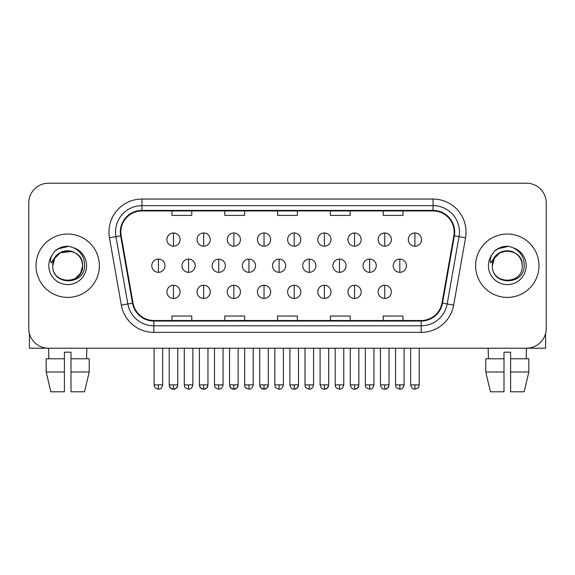 <?xml version="1.0" encoding="UTF-8"?>
<svg xmlns="http://www.w3.org/2000/svg" width="575" height="575" viewBox="0 0 575 575"><rect width="100%" height="100%" fill="white"/><g stroke="black" fill="none" stroke-linecap="round" stroke-linejoin="round"><path stroke-width="0.86" d="M36.009 265.715A31.682 31.682 0 0 0 67.692 297.404A31.682 31.682 0 0 0 99.382 265.715A31.682 31.682 0 0 0 67.692 234.032A31.682 31.682 0 0 0 36.009 265.715A31.682 31.682 0 0 0 67.692 297.404A31.682 31.682 0 0 0 99.382 265.715A31.682 31.682 0 0 0 67.692 234.032A31.682 31.682 0 0 0 36.009 265.715M475.618 265.715A31.682 31.682 0 0 0 507.308 297.404A31.682 31.682 0 0 0 538.991 265.715A31.682 31.682 0 0 0 507.308 234.032A31.682 31.682 0 0 0 475.618 265.715A31.682 31.682 0 0 0 507.308 297.404A31.682 31.682 0 0 0 538.991 265.715A31.682 31.682 0 0 0 507.308 234.032A31.682 31.682 0 0 0 475.618 265.715M120.829 232.056A21.124 21.124 0 0 1 141.953 210.932L433.047 210.932A21.124 21.124 0 0 1 453.848 235.721L441.974 303.047A21.124 21.124 0 0 1 421.173 320.505L153.827 320.505A21.124 21.124 0 0 1 133.026 303.047L121.153 235.721A21.124 21.124 0 0 1 120.829 232.056M120.304 232.056A21.649 21.649 0 0 0 120.635 235.815L132.502 303.14A21.649 21.649 0 0 0 153.827 321.03L421.173 321.03A21.649 21.649 0 0 0 442.498 303.14L454.365 235.815A21.649 21.649 0 0 0 433.047 210.4L141.953 210.4A21.649 21.649 0 0 0 120.304 232.056M109.451 237.784A33.005 33.005 0 0 1 141.953 199.051L433.047 199.051A33.005 33.005 0 0 1 465.549 237.784L453.675 305.109A33.005 33.005 0 0 1 421.173 332.386L153.827 332.386A33.005 33.005 0 0 1 121.325 305.109L109.451 237.784L115.949 236.641A26.4 26.4 0 0 1 141.953 205.649L433.047 205.649A26.4 26.4 0 0 1 459.051 236.641L447.177 303.967A26.4 26.4 0 0 1 421.173 325.788L153.827 325.788A26.4 26.4 0 0 1 127.823 303.967L115.949 236.641A26.4 26.4 0 0 1 115.553 232.056M546.25 203.011A19.802 19.802 0 0 0 526.448 183.209L48.552 183.209A19.802 19.802 0 0 0 28.75 203.011L28.75 328.426A19.802 19.802 0 0 0 48.552 348.227L526.448 348.227A19.802 19.802 0 0 0 546.25 328.426L546.25 203.011L546.25 328.426M277.596 210.932L277.596 215.402L297.404 215.402L297.404 210.932M224.796 210.932L224.796 215.402L244.598 215.402L244.598 210.932M171.99 210.932L171.99 215.402L191.791 215.402L191.791 210.932M330.402 210.932L330.402 215.402L350.204 215.402L350.204 210.932M383.209 210.932L383.209 215.402L403.01 215.402L403.01 210.932M297.404 320.505L297.404 316.034L277.596 316.034L277.596 320.505M244.598 320.505L244.598 316.034L224.796 316.034L224.796 320.505M191.791 320.505L191.791 316.034L171.99 316.034L171.99 320.505M350.204 320.505L350.204 316.034L330.402 316.034L330.402 320.505M403.01 320.505L403.01 316.034L383.209 316.034L383.209 320.505M28.75 203.011L28.75 328.426M526.448 183.209L48.552 183.209M48.839 358.786L48.552 348.227L526.448 348.227L526.161 358.786M173.492 232.976A6.598 6.598 0 0 0 166.894 239.581A6.598 6.598 0 0 0 173.492 246.179A6.598 6.598 0 0 0 180.09 239.581A6.598 6.598 0 0 0 173.492 232.976L173.492 246.179A6.598 6.598 0 0 0 180.09 239.581A6.598 6.598 0 0 0 173.492 232.976M158.405 259.117A6.598 6.598 0 0 0 151.8 265.715A6.598 6.598 0 0 0 158.405 272.32A6.598 6.598 0 0 0 165.003 265.715A6.598 6.598 0 0 0 158.405 259.117L158.405 272.32A6.598 6.598 0 0 0 165.003 265.715A6.598 6.598 0 0 0 158.405 259.117M173.492 285.257A6.598 6.598 0 0 0 166.894 291.856A6.598 6.598 0 0 0 173.492 298.454A6.598 6.598 0 0 0 180.09 291.856A6.598 6.598 0 0 0 173.492 285.257L173.492 298.454A6.598 6.598 0 0 0 180.09 291.856A6.598 6.598 0 0 0 173.492 285.257M203.672 232.976A6.598 6.598 0 0 0 197.067 239.581A6.598 6.598 0 0 0 203.672 246.179A6.598 6.598 0 0 0 210.27 239.581A6.598 6.598 0 0 0 203.672 232.976L203.672 246.179A6.598 6.598 0 0 0 210.27 239.581A6.598 6.598 0 0 0 203.672 232.976M233.853 232.976A6.598 6.598 0 0 0 227.247 239.581A6.598 6.598 0 0 0 233.853 246.179A6.598 6.598 0 0 0 240.451 239.581A6.598 6.598 0 0 0 233.853 232.976L233.853 246.179A6.598 6.598 0 0 0 240.451 239.581A6.598 6.598 0 0 0 233.853 232.976M264.026 232.976A6.598 6.598 0 0 0 257.428 239.581A6.598 6.598 0 0 0 264.026 246.179A6.598 6.598 0 0 0 270.631 239.581A6.598 6.598 0 0 0 264.026 232.976L264.026 246.179A6.598 6.598 0 0 0 270.631 239.581A6.598 6.598 0 0 0 264.026 232.976M294.206 232.976A6.598 6.598 0 0 0 287.608 239.581A6.598 6.598 0 0 0 294.206 246.179A6.598 6.598 0 0 0 300.804 239.581A6.598 6.598 0 0 0 294.206 232.976L294.206 246.179A6.598 6.598 0 0 0 300.804 239.581A6.598 6.598 0 0 0 294.206 232.976M188.578 259.117A6.598 6.598 0 0 0 181.98 265.715A6.598 6.598 0 0 0 188.578 272.32A6.598 6.598 0 0 0 195.184 265.715A6.598 6.598 0 0 0 188.578 259.117L188.578 272.32A6.598 6.598 0 0 0 195.184 265.715A6.598 6.598 0 0 0 188.578 259.117M218.759 259.117A6.598 6.598 0 0 0 212.161 265.715A6.598 6.598 0 0 0 218.759 272.32A6.598 6.598 0 0 0 225.357 265.715A6.598 6.598 0 0 0 218.759 259.117L218.759 272.32A6.598 6.598 0 0 0 225.357 265.715A6.598 6.598 0 0 0 218.759 259.117M248.939 259.117A6.598 6.598 0 0 0 242.341 265.715A6.598 6.598 0 0 0 248.939 272.32A6.598 6.598 0 0 0 255.537 265.715A6.598 6.598 0 0 0 248.939 259.117L248.939 272.32A6.598 6.598 0 0 0 255.537 265.715A6.598 6.598 0 0 0 248.939 259.117M203.672 285.257A6.598 6.598 0 0 0 197.067 291.856A6.598 6.598 0 0 0 203.672 298.454A6.598 6.598 0 0 0 210.27 291.856A6.598 6.598 0 0 0 203.672 285.257L203.672 298.454A6.598 6.598 0 0 0 210.27 291.856A6.598 6.598 0 0 0 203.672 285.257M233.853 285.257A6.598 6.598 0 0 0 227.247 291.856A6.598 6.598 0 0 0 233.853 298.454A6.598 6.598 0 0 0 240.451 291.856A6.598 6.598 0 0 0 233.853 285.257L233.853 298.454A6.598 6.598 0 0 0 240.451 291.856A6.598 6.598 0 0 0 233.853 285.257M264.026 285.257A6.598 6.598 0 0 0 257.428 291.856A6.598 6.598 0 0 0 264.026 298.454A6.598 6.598 0 0 0 270.631 291.856A6.598 6.598 0 0 0 264.026 285.257L264.026 298.454A6.598 6.598 0 0 0 270.631 291.856A6.598 6.598 0 0 0 264.026 285.257M294.206 285.257A6.598 6.598 0 0 0 287.608 291.856A6.598 6.598 0 0 0 294.206 298.454A6.598 6.598 0 0 0 300.804 291.856A6.598 6.598 0 0 0 294.206 285.257L294.206 298.454A6.598 6.598 0 0 0 300.804 291.856A6.598 6.598 0 0 0 294.206 285.257M53.461 261.23L52.756 265.715C51.937 285.983 84.719 285.617 84.611 265.715C84.669 257.485 80.996 251.505 73.593 247.782L69.129 246.308C63.746 245.992 59.002 247.573 54.898 251.052L52.21 254.912C50.571 257.679 50.212 260.367 51.132 262.969L55.94 255.839C60.418 251.361 65.744 249.888 71.925 251.404A14.921 14.921 0 0 0 53.461 261.23M71.925 251.404C78.588 253.776 82.153 258.549 82.613 265.715C83.533 284.97 51.858 284.97 52.771 265.715C51.858 246.467 83.533 246.467 82.613 265.715L80.615 273.175L75.153 278.638M52.771 265.715L54.769 258.254L60.231 252.792L71.933 251.412M55.459 250.592L60.598 247.602M61.877 247.149L67.412 246.258M69.014 246.301L57.967 248.867L54.941 251.023L57.967 248.867L67.85 246.258L57.967 248.867L54.941 251.023L57.967 248.867L67.85 246.258M493.077 261.23L492.365 265.715C491.546 285.983 524.328 285.617 524.22 265.715C524.285 257.485 520.612 251.505 513.202 247.782L508.738 246.308C503.362 245.992 498.618 247.573 494.514 251.052L491.819 254.912C490.18 257.679 489.821 260.367 490.741 262.969L495.549 255.839C500.027 251.361 505.353 249.888 511.534 251.404A14.921 14.921 0 0 0 493.077 261.23M522.229 265.715C523.142 284.97 491.467 284.97 492.387 265.715C491.467 246.467 523.142 246.467 522.229 265.715C521.762 258.549 518.197 253.776 511.534 251.404M492.387 265.715L494.385 258.254L499.848 252.792L507.308 250.793L514.769 252.792M495.068 250.592L500.207 247.602M501.486 247.149L507.021 246.258M508.623 246.301L497.576 248.867L494.55 251.023L497.576 248.867L507.459 246.258L497.576 248.867L494.55 251.023L497.576 248.867L507.459 246.258M29.411 333.493L29.411 348.227L105.98 348.227M545.589 333.493L545.589 348.227L469.02 348.227M46.165 358.786L46.165 371.989L50.852 391.791L46.165 371.989L46.165 358.786L64.393 358.786L64.393 352.188L70.998 352.188L70.998 358.786L89.226 358.786L89.226 371.989L84.539 391.791L89.226 371.989L70.998 371.989L70.998 358.786M86.839 348.227L86.552 358.786M64.393 358.786L64.393 391.791L50.852 391.791M46.165 371.989L64.393 371.989M84.539 391.791L70.998 391.791L70.998 371.989M485.774 358.786L485.774 371.989L490.461 391.791L485.774 371.989L485.774 358.786L504.002 358.786L504.002 352.188L510.607 352.188L510.607 358.786L528.835 358.786L528.835 371.989L524.148 391.791L528.835 371.989L510.607 371.989L510.607 358.786M504.002 358.786L504.002 391.791L490.461 391.791M485.774 371.989L504.002 371.989M524.148 391.791L510.607 391.791L510.607 371.989M488.161 348.227L488.448 358.786M279.119 259.117A6.598 6.598 0 0 0 272.514 265.715A6.598 6.598 0 0 0 279.119 272.32A6.598 6.598 0 0 0 285.717 265.715A6.598 6.598 0 0 0 279.119 259.117L279.119 272.32A6.598 6.598 0 0 0 285.717 265.715A6.598 6.598 0 0 0 279.119 259.117M324.386 232.976A6.598 6.598 0 0 0 317.781 239.581A6.598 6.598 0 0 0 324.386 246.179A6.598 6.598 0 0 0 330.984 239.581A6.598 6.598 0 0 0 324.386 232.976L324.386 246.179A6.598 6.598 0 0 0 330.984 239.581A6.598 6.598 0 0 0 324.386 232.976M354.567 232.976A6.598 6.598 0 0 0 347.961 239.581A6.598 6.598 0 0 0 354.567 246.179A6.598 6.598 0 0 0 361.165 239.581A6.598 6.598 0 0 0 354.567 232.976L354.567 246.179A6.598 6.598 0 0 0 361.165 239.581A6.598 6.598 0 0 0 354.567 232.976M384.74 232.976A6.598 6.598 0 0 0 378.142 239.581A6.598 6.598 0 0 0 384.74 246.179A6.598 6.598 0 0 0 391.345 239.581A6.598 6.598 0 0 0 384.74 232.976L384.74 246.179A6.598 6.598 0 0 0 391.345 239.581A6.598 6.598 0 0 0 384.74 232.976M414.92 232.976A6.598 6.598 0 0 0 408.322 239.581A6.598 6.598 0 0 0 414.92 246.179A6.598 6.598 0 0 0 421.525 239.581A6.598 6.598 0 0 0 414.92 232.976L414.92 246.179A6.598 6.598 0 0 0 421.525 239.581A6.598 6.598 0 0 0 414.92 232.976M309.293 259.117A6.598 6.598 0 0 0 302.694 265.715A6.598 6.598 0 0 0 309.293 272.32A6.598 6.598 0 0 0 315.898 265.715A6.598 6.598 0 0 0 309.293 259.117L309.293 272.32A6.598 6.598 0 0 0 315.898 265.715A6.598 6.598 0 0 0 309.293 259.117M339.473 259.117A6.598 6.598 0 0 0 332.875 265.715A6.598 6.598 0 0 0 339.473 272.32A6.598 6.598 0 0 0 346.078 265.715A6.598 6.598 0 0 0 339.473 259.117L339.473 272.32A6.598 6.598 0 0 0 346.078 265.715A6.598 6.598 0 0 0 339.473 259.117M369.653 259.117A6.598 6.598 0 0 0 363.055 265.715A6.598 6.598 0 0 0 369.653 272.32A6.598 6.598 0 0 0 376.251 265.715A6.598 6.598 0 0 0 369.653 259.117L369.653 272.32A6.598 6.598 0 0 0 376.251 265.715A6.598 6.598 0 0 0 369.653 259.117M399.833 259.117A6.598 6.598 0 0 0 393.228 265.715A6.598 6.598 0 0 0 399.833 272.32A6.598 6.598 0 0 0 406.432 265.715A6.598 6.598 0 0 0 399.833 259.117L399.833 272.32A6.598 6.598 0 0 0 406.432 265.715A6.598 6.598 0 0 0 399.833 259.117M324.386 285.257A6.598 6.598 0 0 0 317.781 291.856A6.598 6.598 0 0 0 324.386 298.454A6.598 6.598 0 0 0 330.984 291.856A6.598 6.598 0 0 0 324.386 285.257L324.386 298.454A6.598 6.598 0 0 0 330.984 291.856A6.598 6.598 0 0 0 324.386 285.257M354.567 285.257A6.598 6.598 0 0 0 347.961 291.856A6.598 6.598 0 0 0 354.567 298.454A6.598 6.598 0 0 0 361.165 291.856A6.598 6.598 0 0 0 354.567 285.257L354.567 298.454A6.598 6.598 0 0 0 361.165 291.856A6.598 6.598 0 0 0 354.567 285.257M384.74 285.257A6.598 6.598 0 0 0 378.142 291.856A6.598 6.598 0 0 0 384.74 298.454A6.598 6.598 0 0 0 391.345 291.856A6.598 6.598 0 0 0 384.74 285.257L384.74 298.454A6.598 6.598 0 0 0 391.345 291.856A6.598 6.598 0 0 0 384.74 285.257M433.047 199.051L433.047 210.4M115.949 236.641L120.635 235.815M153.827 332.386L153.827 321.03M421.173 321.03L421.173 332.386M442.498 303.14L453.675 305.109M121.325 305.109L132.502 303.14M454.365 235.815L465.549 237.784M141.953 199.051L141.953 210.4M158.405 384.862L154.114 384.862C154.718 386.192 153.194 387.701 158.405 389.153L158.405 384.862L162.696 384.862L162.696 348.227M173.492 384.862L169.201 384.862C169.805 386.192 168.281 387.701 173.492 389.153L173.492 384.862L177.783 384.862C177.179 386.192 178.696 387.701 173.492 389.153C171.379 389.354 169.948 387.924 169.201 384.862L169.201 348.227M188.578 384.862L184.287 384.862C184.898 386.192 183.375 387.701 188.578 389.153L188.578 384.862L192.869 384.862L192.869 348.227M218.759 384.862L214.468 384.862C215.072 386.192 213.555 387.701 218.759 389.153L218.759 384.862L223.05 384.862L223.05 348.227M248.939 384.862L244.648 384.862C245.252 386.192 243.728 387.701 248.939 389.153L248.939 384.862L253.23 384.862L253.23 348.227M203.672 384.862L199.381 384.862C199.985 386.192 198.461 387.701 203.672 389.153L203.672 384.862L207.963 384.862C207.352 386.192 208.876 387.701 203.672 389.153C201.559 389.354 200.129 387.924 199.381 384.862L199.381 348.227M233.853 384.862L229.562 384.862C230.165 386.192 228.642 387.701 233.853 389.153L233.853 384.862L238.136 384.862C237.533 386.192 239.056 387.701 233.853 389.153C231.739 389.354 230.309 387.924 229.562 384.862L229.562 348.227M264.026 384.862L259.735 384.862C260.346 386.192 258.822 387.701 264.026 389.153L264.026 384.862L268.317 384.862C267.713 386.192 269.237 387.701 264.026 389.153C261.92 389.354 260.489 387.924 259.735 384.862L259.735 348.227M294.206 384.862L289.915 384.862C290.662 387.924 292.093 389.354 294.206 389.153L294.206 384.862L298.497 384.862C297.893 386.192 299.417 387.701 294.206 389.153C296.319 389.354 297.749 387.924 298.497 384.862L298.497 348.227M52.21 254.912A18.882 18.882 0 0 0 67.692 284.596A18.882 18.882 0 0 0 73.593 247.782M491.819 254.912A18.882 18.882 0 0 0 507.308 284.596A18.882 18.882 0 0 0 513.202 247.782M279.119 384.862L274.828 384.862C275.432 386.192 273.908 387.701 279.119 389.153L279.119 384.862L283.41 384.862L283.41 348.227M414.92 384.862L410.629 384.862C411.377 387.924 412.807 389.354 414.92 389.153L414.92 384.862L419.211 384.862L419.211 348.227M309.293 384.862L305.009 384.862C305.613 386.192 304.089 387.701 309.293 389.153L309.293 384.862L313.583 384.862L313.583 348.227M339.473 384.862L335.182 384.862C335.793 386.192 334.269 387.701 339.473 389.153L339.473 384.862L343.764 384.862L343.764 348.227M369.653 384.862L365.362 384.862C365.966 386.192 364.449 387.701 369.653 389.153L369.653 384.862L373.944 384.862L373.944 348.227M399.833 384.862L395.543 384.862C396.146 386.192 394.622 387.701 399.833 389.153L399.833 384.862L404.124 384.862L404.124 348.227M324.386 384.862L320.095 384.862C320.843 387.924 322.273 389.354 324.386 389.153L324.386 384.862L328.677 384.862C328.073 386.192 329.59 387.701 324.386 389.153C326.499 389.354 327.93 387.924 328.677 384.862L328.677 348.227M354.567 384.862L350.276 384.862C351.023 387.924 352.453 389.354 354.567 389.153L354.567 384.862L358.857 384.862C358.247 386.192 359.77 387.701 354.567 389.153C356.673 389.354 358.103 387.924 358.857 384.862L358.857 348.227M384.74 384.862L380.449 384.862C381.203 387.924 382.634 389.354 384.74 389.153L384.74 384.862L389.031 384.862C388.427 386.192 389.951 387.701 384.74 389.153C386.853 389.354 388.283 387.924 389.031 384.862L389.031 348.227M154.114 384.862L154.114 348.227M162.696 384.862C161.942 387.924 160.511 389.354 158.405 389.153M173.492 389.153C175.605 389.354 177.035 387.924 177.783 384.862L177.783 348.227M184.287 384.862L184.287 348.227M192.869 384.862C192.122 387.924 190.692 389.354 188.578 389.153M214.468 384.862L214.468 348.227M223.05 384.862C222.302 387.924 220.872 389.354 218.759 389.153M244.648 384.862L244.648 348.227M253.23 384.862C252.482 387.924 251.052 389.354 248.939 389.153M203.672 389.153C205.785 389.354 207.208 387.924 207.963 384.862L207.963 348.227M233.853 389.153C235.958 389.354 237.389 387.924 238.136 384.862L238.136 348.227M264.026 389.153C266.139 389.354 267.569 387.924 268.317 384.862L268.317 348.227M289.915 384.862L289.915 348.227M274.828 384.862L274.828 348.227M283.41 384.862C282.656 387.924 281.225 389.354 279.119 389.153M410.629 384.862L410.629 348.227M419.211 384.862C418.607 386.192 420.131 387.701 414.92 389.153M305.009 384.862L305.009 348.227M313.583 384.862C312.836 387.924 311.406 389.354 309.293 389.153M335.182 384.862L335.182 348.227M343.764 384.862C343.016 387.924 341.586 389.354 339.473 389.153M365.362 384.862L365.362 348.227M373.944 384.862C373.197 387.924 371.766 389.354 369.653 389.153M395.543 384.862L395.543 348.227M404.124 384.862C403.377 387.924 401.947 389.354 399.833 389.153M320.095 384.862L320.095 348.227M350.276 384.862L350.276 348.227M380.449 384.862L380.449 348.227"/></g></svg>
